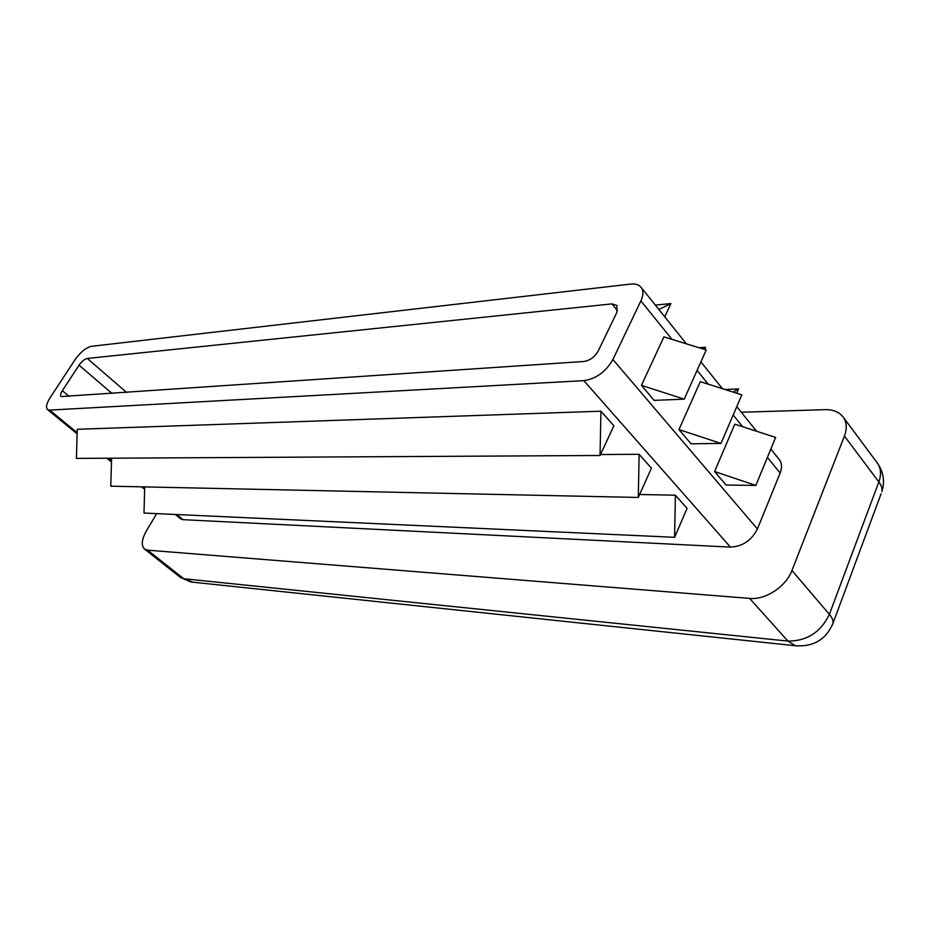 <?xml version="1.0" encoding="UTF-8"?>
<svg xmlns="http://www.w3.org/2000/svg" width="930" height="930" viewBox="0 0 930 930"><rect width="100%" height="100%" fill="white"/><g stroke="black" fill="none" stroke-linecap="round" stroke-linejoin="round"><path stroke-width="1.4" d="M678.97 429.579L691.048 443.796L720.983 443.424L678.97 429.579L700.29 381.649L741.849 394.832L720.983 443.424M770.854 449.05L779.142 459.385C781.909 463.024 782.235 467.581 780.131 473.068L757.415 528.984C751.51 540.493 742.512 546.526 730.434 547.107L183.024 519.672L180.629 518.824L175.317 514.464M640.875 300.89L612.905 359.515C605.872 371.733 596.188 378.777 583.866 380.649L49.662 410.107L47.488 409.514C45.617 407.445 46.5 403.492 50.139 397.68L75.039 359.724C80.468 352.121 85.909 347.657 91.338 346.332L630.552 284.092C635.318 283.592 638.817 284.661 641.061 287.3C643.548 290.637 643.49 295.159 640.875 300.89L672.006 339.38M714.589 471.533L726.051 485.042L755.846 485.425L714.589 471.533L734.828 424.173L775.655 437.414L755.846 485.425M641.433 385.357L654.174 400.365L684.213 399.156L641.433 385.357L663.927 336.869L706.23 349.971L684.213 399.156M598.188 351.017C594.723 357.004 589.969 360.491 583.9 361.479L61.055 396.564C60.125 395.529 60.555 393.576 62.357 390.693L79.027 365.188C81.77 361.34 84.502 359.085 87.246 358.445L611.917 303.901L616.962 305.47L616.857 312.41L598.188 351.017M675.389 495.202L674.599 537.308L687.072 508.385L675.389 495.202L639.619 494.504M600.931 411.2L77.271 429.288L76.411 458.397L600.048 455.479L613.893 425.812L600.931 411.2L600.048 455.479M639.131 454.293L638.294 497.457L651.419 468.162L639.131 454.293L600.489 454.526M741.338 412.257L825.084 409.665C833.152 409.514 839.151 411.944 843.08 416.942C846.765 422.139 847.218 428.521 844.417 436.089L791.953 570.497C786.036 586.644 765.471 600.083 749.603 598.397L147.614 550.165L144.464 549.002C140.976 545.433 141.686 539.272 146.591 530.53L156.717 513.616M638.294 497.457L110.786 486.181L111.588 458.199M733.165 392.076L738.594 388.891L725.051 389.507M738.594 388.891L736.734 393.204M702.673 348.866L705.603 347.274L699.058 347.75M705.603 347.274L704.615 349.471M658.893 309.527L670.937 303.564L655.359 305.121M670.937 303.564L664.741 316.828M674.599 537.308L143.987 513.034L144.72 486.913M780.131 473.068L767.424 457.362M742.628 426.707L733.177 415.013M708.23 384.171L697.093 370.396M757.415 528.984L612.905 359.515M69.169 396.389L62.357 390.693M112.065 393.471L79.027 365.188M126.678 392.483L87.246 358.445M617.543 310.69L611.917 303.901M183.024 519.672L176.77 514.534M144.685 488.169L143.104 486.878M111.507 460.908L108.229 458.223M77.167 432.694L49.662 410.107M730.434 547.107L583.866 380.649M832.292 625.169L832.989 623.298C833.419 620.705 832.222 617.729 829.386 614.37C820.69 632.237 806.868 641.142 787.942 641.096L749.603 598.397M844.417 436.089L878.862 481.938C881.466 485.46 882.477 488.692 881.896 491.633C885.035 481.333 883.465 471.719 877.188 462.815C880.942 468.092 881.5 474.474 878.862 481.938L829.386 614.37L791.953 570.497M193.056 582.215L183.745 578.727L787.942 641.096L795.383 645.734L797.789 645.978M147.614 550.165L183.745 578.727L180.513 577.495L190.848 581.982L795.383 645.734C813.564 646.966 826.096 639.491 832.989 623.298L881.105 493.76M47.488 409.514L77.132 433.857M106.822 458.234L111.472 462.047M141.674 486.843L144.662 489.285M641.061 287.3L686.421 343.833M700.906 361.875L722.389 388.659M736.793 406.596L756.543 431.218M144.464 549.002L180.513 577.495M843.08 416.942L877.188 462.815"/></g></svg>
